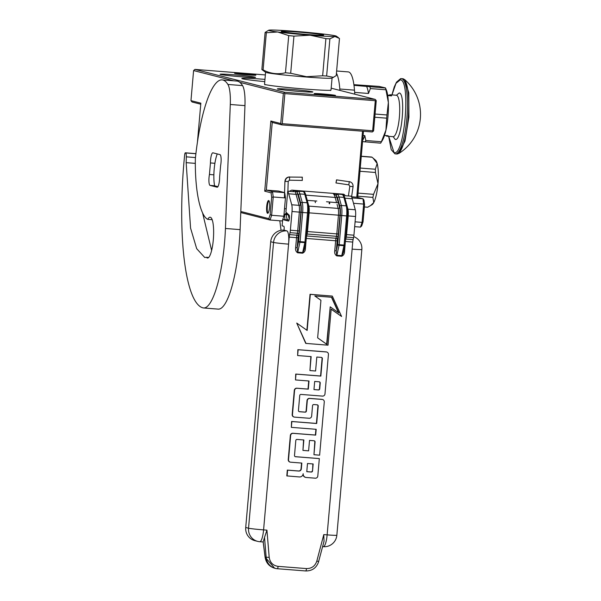 <?xml version="1.0" encoding="UTF-8"?>
<svg xmlns="http://www.w3.org/2000/svg" width="601" height="601" viewBox="0 0 601 601"><rect width="100%" height="100%" fill="white"/><g stroke="black" fill="none" stroke-linecap="round" stroke-linejoin="round"><path stroke-width="0.9" d="M363.47 131.273L357.678 197.429M362.531 131.198L356.761 197.196L362.966 198.773L363.658 204.077L364.552 204.618L363.966 200.095L362.966 198.773L351.998 197.917M364.552 204.618L363.042 221.882L361.704 225.916L360.487 227.103L362.057 222.378L363.042 221.882M376.241 100.728L373.612 130.8L373.086 131.416L372.665 130.778L375.302 100.698L375.828 100.089L376.241 100.728M284.574 192.598L278.548 191.058L266.326 190.104L272.245 122.424L281.846 124.873L372.274 131.965L373.086 131.416M353.501 203.281L363.658 204.077L362.057 222.378L355.093 221.829M331.174 88.174L375.129 99.375L375.828 100.089M372.665 130.778L282.237 123.686L281.433 124.234L280.735 123.521L283.364 93.44L284.175 92.9L284.866 93.606L375.302 100.698M281.846 124.873L281.433 124.234M356.761 197.196L351.608 196.79M360.487 227.103L354.673 226.645M284.829 193.214L285.445 197.939L283.845 216.24L282.282 220.965L270.059 220.011L268.827 218.629L240.813 211.492M240.776 212.544L270.059 220.011L271.629 215.286L273.23 196.985L271.682 197.338L270.172 214.595L268.827 218.629M233.789 80.812L193.597 70.565L190.96 100.645L192.072 101.997L200.749 104.206M193.597 70.565L194.927 69.408L265.349 74.93M194.927 69.408L284.694 92.284L375.129 99.375M322.429 93.921A10.698 0.413 -175 0 1 335.493 95.469A10.698 0.413 -175 0 1 327.229 95.146A10.698 0.413 -175 0 1 314.173 93.606A10.698 0.413 -175 0 1 322.429 93.921M247.62 74.862A10.698 0.413 5 0 0 255.883 75.185A10.698 0.413 5 0 0 242.827 73.638A10.698 0.413 5 0 0 234.563 73.314A10.698 0.413 5 0 0 247.62 74.862M299.11 91.427A17.812 0.684 5 0 0 312.866 91.968A17.812 0.684 5 0 0 291.124 89.391A17.812 0.684 5 0 0 277.369 88.858A17.812 0.684 5 0 0 299.11 91.427M241.805 76.83A17.812 0.684 5 0 0 255.553 77.364A17.812 0.684 5 0 0 233.812 74.794A17.812 0.684 5 0 0 220.064 74.261A17.812 0.684 5 0 0 241.805 76.83M264.763 81.638A30.591 1.172 -175 0 1 242.631 78.829A30.591 1.172 -175 0 1 241.842 78.491A30.591 1.172 -175 0 1 264.958 79.37M284.694 92.284L284.175 92.9M282.237 123.686L284.866 93.606M272.245 122.424L270.856 121.004L280.735 123.521M284.574 192.628L272.538 191.681L266.326 190.104L264.71 191.186L270.856 121.004M190.96 100.645L200.847 103.162L197.436 142.076M283.845 216.24L271.629 215.286L270.172 214.595M283.364 93.44L239.822 82.345M285.445 197.939L273.23 196.985L272.538 191.681L271.089 192.808L271.682 197.338M271.089 192.808L264.71 191.186M269.564 207.285A6.423 1.465 94.5 0 1 267.625 213.317A6.423 1.465 94.5 0 1 266.686 206.549A6.423 1.465 94.5 0 1 268.632 200.516A6.423 1.465 94.5 0 1 269.564 207.285M269.225 201.245L268.745 201.32L269.12 200.982M269.12 201.192C267.475 200.411 266.408 212.656 268.114 212.724L268.331 212.701M263.223 541.959L265.146 557.157L274.627 568.215L275.303 568.388A12.591 12.245 -75.7 0 1 266.183 557.42L264.523 537.429L266.934 530.15L263.584 529.887A12.591 2.87 94.5 0 1 259.775 541.719A12.591 2.87 94.5 0 1 259.662 541.704A12.591 12.245 104.3 0 1 257.649 541.366L254.832 540.652A12.591 12.245 -75.7 0 1 245.719 527.49L248.536 528.211A12.591 12.245 104.3 0 0 257.649 541.366A12.591 12.591 0 0 0 259.775 541.719L263.17 541.982M293.859 190.427L296.804 191.922L298.028 191.073L293.859 190.427A25.182 5.747 94.5 0 1 296.045 194.371L299.073 205.347A7.558 1.72 94.5 0 1 299.351 212.078L297.713 230.776A5.033 1.149 94.5 0 1 297.337 233.248L296.902 235.194L289.569 234.623A5.033 1.149 -85.5 0 0 289.201 237.087L263.584 529.887A12.591 0.481 5 0 1 248.536 528.211L273.538 242.458A12.591 12.245 -75.7 0 1 286.857 230.882A12.591 2.87 94.5 0 1 288.585 244.141A12.591 0.481 -175 0 1 273.538 242.458L270.713 241.737L245.719 527.49M270.713 241.737A12.591 12.245 -75.7 0 1 284.033 230.168L284.145 228.913A2.517 0.571 94.5 0 0 283.8 226.261L282.102 225.833L282.62 219.943M292.018 211.499L300.853 212.243L299.215 230.949L290.381 230.206L292.018 211.499A7.558 1.72 -85.5 0 0 291.74 204.776L288.713 193.792A25.182 5.747 -85.5 0 0 287.729 191.208L293.836 191.689A25.182 5.747 -85.5 0 0 292.071 190.156L343.396 194.183A25.182 5.747 -85.5 0 1 345.162 195.716L351.277 196.196A25.182 5.747 94.5 0 1 352.261 198.773L344.929 198.202A25.182 5.747 -85.5 0 0 342.743 194.258L342.134 194.318L342.578 194.769A1.262 1.21 -50.6 0 1 343.231 195.032L342.57 194.619A1.262 1.247 112 0 0 342.209 194.536L332.969 193.492L336.32 195.528A26.128 5.965 94.5 0 1 336.613 196.482L339.633 207.465A8.812 2.013 94.5 0 1 339.956 215.308L338.318 234.014A6.295 1.435 94.5 0 1 337.86 237.102L337.416 239.048A3.779 0.864 -85.5 0 0 337.138 240.896L336.275 250.835L334.765 250.67C334.374 253.036 335.042 254.771 336.77 255.868L341.661 256.251C343.562 255.44 344.523 253.832 344.546 251.436L343.659 251.383M318.628 561.537L324.029 541.276L323.781 534.605L327.132 534.867L352.742 242.075A5.033 1.149 -85.5 0 1 353.118 239.604L353.553 237.658A5.033 1.149 -85.5 0 0 353.921 235.186L355.559 216.488A7.558 1.72 -85.5 0 0 355.281 209.757L352.261 198.773M286.857 230.882L284.033 230.168M289.569 234.623L290.005 232.67A5.033 1.149 94.5 0 0 290.381 230.206M282.74 219.583L288.465 221.048A3.02 0.691 -85.5 0 0 288.495 221.048A3.02 0.691 -85.5 0 0 289.397 218.358A3.02 0.691 -85.5 0 0 289.089 215.083L285.903 212.123L287.729 191.208M302.957 474.692A3.508 3.411 104.3 0 0 305.571 477.352M301.552 463.048L301.048 468.803A2.374 2.306 104.3 0 1 298.539 470.981L287.316 470.102L286.812 475.909L299.471 476.954A3.508 3.411 104.3 0 0 303.174 473.731A3.508 3.411 104.3 0 0 306.277 477.487L315.292 478.193A2.374 2.306 104.3 0 0 317.801 476.015L319.326 458.593L295.542 456.73A1.179 1.149 -75.7 0 1 294.498 455.468L295.805 440.518A1.179 1.149 -75.7 0 1 297.052 439.436L303.858 439.97L302.942 450.404L308.606 450.848L309.515 440.413L314.038 440.766A1.179 1.149 -75.7 0 1 315.074 442.028L313.962 454.724L319.627 455.167L324.277 401.971A2.374 2.306 104.3 0 0 322.181 399.432L309.808 398.463A2.374 2.306 104.3 0 0 307.299 400.642L306.382 411.076A1.179 1.149 -75.7 0 1 305.135 412.158L299.478 411.715A1.179 1.149 -75.7 0 1 298.434 410.453L299.741 395.503A1.179 1.149 -75.7 0 1 300.988 394.421L322.474 396.104A2.374 2.306 104.3 0 0 324.983 393.925L328.431 354.492A2.374 2.306 104.3 0 0 326.335 351.953L298.141 349.737L297.63 355.544L311.153 356.603L309.928 370.562L315.593 371.005L316.81 357.047L321.325 357.4A1.179 1.149 -75.7 0 1 322.369 358.662L320.844 376.083L296 374.13L295.497 379.937L309.019 380.996L308.305 389.147L297.082 388.269A2.374 2.306 104.3 0 0 294.573 390.447L292.462 414.577A2.374 2.306 104.3 0 0 294.558 417.117L309.139 418.258A2.374 2.306 104.3 0 0 311.649 416.08L312.558 405.637A1.179 1.149 -75.7 0 1 313.805 404.556L317.178 404.819A1.179 1.149 -75.7 0 1 318.222 406.088L316.697 423.502L291.853 421.549L291.35 427.356L316.186 429.309L315.683 435.109L293.138 433.344A2.374 2.306 104.3 0 0 290.636 435.522L288.525 459.645A2.374 2.306 104.3 0 0 290.621 462.192L301.837 463.07L301.326 468.878A2.374 2.306 -75.7 0 1 298.817 471.056L287.601 470.177L287.09 475.977M315.901 429.287L315.397 435.041L292.86 433.268A2.374 2.306 104.3 0 0 290.351 435.455L288.24 459.577A2.374 2.306 104.3 0 0 290.095 462.086M317.223 404.826A1.179 1.149 104.3 0 1 317.937 406.013L316.411 423.427L291.575 421.481L291.35 427.356M308.726 380.974L308.02 389.08L296.804 388.201A2.374 2.306 104.3 0 0 294.295 390.38L292.184 414.502A2.374 2.306 104.3 0 0 294.039 417.011M321.37 357.407A1.179 1.149 104.3 0 1 322.083 358.594L320.566 376.008L295.722 374.062L295.497 379.937M310.867 356.581L309.928 370.562M326.576 351.983A2.374 2.306 104.3 0 0 326.058 351.878L297.856 349.669L297.63 355.544M322.421 399.462A2.374 2.306 104.3 0 0 321.903 399.357L309.523 398.388A2.374 2.306 104.3 0 0 307.013 400.567L306.104 411.009A1.179 1.149 104.3 0 1 304.857 412.091L299.193 411.647M314.083 440.773A1.179 1.149 104.3 0 1 314.796 441.96L313.962 454.724M303.573 439.947L302.942 450.404M319.326 458.593L295.256 456.655M296.729 323.06L305.736 343.389L328.018 345.184L331.174 309.109L341.601 316.487L332.315 296.09L310.319 294.362L307.156 330.437L296.729 323.06L306.022 343.464M332.315 296.09L310.033 294.287L306.886 330.25M331.166 309.23L341.601 316.487M297.668 252.803L297.164 247.77L295.662 247.597C295.271 249.971 295.94 251.706 297.668 252.803L302.558 253.186C304.452 252.367 305.413 250.76 305.436 248.363L304.549 248.318M323.781 534.605L316.825 561.056C315.112 566.097 311.664 568.606 306.472 568.584L278.098 566.36C272.974 565.571 270.007 562.559 269.195 557.315L266.934 530.15M286.264 214.655A11.329 2.584 -85.5 0 0 287.917 219.831L282.74 219.568M333.067 193.499L342.63 194.243M292.071 190.156A25.182 5.747 -85.5 0 0 291.282 190.329L289.727 191.095A17.624 4.019 -85.5 0 0 289.359 191.336M293.957 190.427L303.52 191.178L303.032 191.253L303.467 191.704A1.262 1.21 -50.6 0 1 304.129 191.967L303.467 191.554A1.262 1.247 112 0 0 303.107 191.471L298.584 191.321A1.262 1.21 -50.6 0 0 297.217 192.463A26.128 5.965 94.5 0 1 297.503 193.417L300.53 204.393A8.812 2.013 94.5 0 1 300.853 212.243M303.783 191.719L303.52 191.178M324.022 541.276L323.744 542.079M264.523 537.429L263.208 541.839M305.841 242.391L304.286 249.498L302.558 253.186M344.944 245.456L343.396 252.563L341.661 256.251M336.77 255.868L336.275 250.835L337.687 244.539A1.262 0.654 12.7 0 0 339.099 245.321L343.99 245.704A1.262 0.654 12.7 0 0 345.027 245.291A1.262 0.654 12.7 0 0 345.027 245.133M284.664 214.527A17.624 4.019 -85.5 0 0 284.964 219.748M342.886 194.784L342.743 194.258M296.804 191.922L298.434 194.889A1.262 1.037 -15.4 0 1 299.891 193.935A17.624 4.019 -85.5 0 0 298.584 191.321M313.962 389.591L314.676 381.44L319.191 381.8A1.179 1.149 -75.7 0 1 320.235 383.062L319.724 388.862A1.179 1.149 -75.7 0 1 318.477 389.951L313.962 389.591M306.78 471.68L307.494 463.514L313.159 463.957L312.543 470.951A1.179 1.149 -75.7 0 1 311.295 472.033L306.78 471.68M314.789 295.947L320.934 300.282L317.644 337.852L326.914 344.411L330.204 306.841L338.874 312.971L331.722 297.27L314.789 295.947M347.566 215.977L345.049 245.125L344.08 245.088L341.751 255.635L336.868 255.252L339.189 244.705L337.687 244.539L340.241 215.383A10.074 2.299 -85.5 0 0 339.873 206.413L337.544 197.954L336.32 195.528A1.262 1.21 -50.6 0 1 337.687 194.386L337.138 194.138L335.906 194.994M290.005 232.67L297.337 233.248A1.262 0.654 -167.3 0 1 298.75 234.029L298.314 235.983A1.262 0.654 -167.3 0 0 296.902 235.194A5.033 1.149 -85.5 0 0 296.533 237.665L298.036 237.831L297.164 247.77L298.584 241.474A1.262 0.654 12.7 0 0 299.997 242.256L304.88 242.639A1.262 0.654 12.7 0 0 305.924 242.226A1.262 0.654 12.7 0 0 305.924 242.068L304.977 242.023L302.649 252.57L297.758 252.187L300.087 241.64L304.977 242.023L307.524 212.867L302.641 212.484A11.329 2.584 -85.5 0 0 302.22 202.394L299.891 193.935L304.782 194.318L307.111 202.777A11.329 2.584 94.5 0 1 307.524 212.867L308.501 212.904L305.917 242.045M313.97 389.546L318.199 389.876A1.179 1.149 104.3 0 0 319.447 388.794L319.95 382.987A1.179 1.149 104.3 0 0 319.236 381.8M312.873 463.934L312.543 470.951M306.788 471.627L311.017 471.958A1.179 1.149 104.3 0 0 312.265 470.876M331.467 297.255L338.506 312.715M326.644 344.215L330.204 306.841M336.658 179.992L335.967 182.952L336.537 179.849L349.121 181.712M335.967 182.952L348.835 184.853L349.82 186.242L353.042 186.701M287.413 214.745L289.028 215.03M284.431 214.512L286.685 212.852M288.292 214.812L289.269 219.29M284.671 214.534L287.548 213.655M286.196 208.757L284.506 208.682M287.894 191.223L288.202 181.442L285.205 181.397A4.425 4.305 -75.7 0 1 289.659 177.062L289.442 180.195L302.318 180.443L302.235 177.31M336.282 36.135A33.994 1.307 -175 0 0 327.252 34.535A33.994 1.307 -175 0 0 294.866 31.32A33.994 1.307 5 0 0 270.104 30.05A33.994 1.307 5 0 0 268.707 30.223L265.116 32.409L261.871 69.566L265.657 72.308A33.363 1.277 5 0 0 306.307 77.026A33.363 1.277 -175 0 0 331.977 78.107L336.222 75.613L339.475 38.456L334.87 36.473A33.994 1.307 -175 0 1 310.108 35.204L325.9 38.629A37.773 1.45 -175 0 0 329.889 38.832L334.87 36.473A33.994 1.307 -175 0 0 336.282 36.135L338.476 37.668M265.582 72.255L264.538 84.245A33.363 1.277 5 0 0 264.553 84.298A33.363 1.277 5 0 0 305.255 89.061A33.363 1.277 -175 0 0 330.978 90.105A33.363 1.277 -175 0 0 331.008 90.06L332.06 78.07M329.889 38.832L326.636 75.989A37.773 1.45 -175 0 1 322.647 75.786L325.9 38.629M326.636 75.989L333.57 77.371M268.707 30.223A33.994 1.307 5 0 0 277.722 31.996A33.994 1.307 5 0 0 310.108 35.204L293.942 36.12A37.773 1.45 5 0 1 288.72 35.602L277.722 31.996L266.348 32.724A37.773 1.45 5 0 1 265.116 32.409M281.831 31.643A21.275 0.819 -175 0 1 281.306 31.44A21.275 0.819 -175 0 1 299.719 32.206A21.275 0.819 -175 0 1 323.143 34.881A21.275 0.819 -175 0 1 323.661 35.143A21.275 0.819 -175 0 1 304.444 34.249A21.275 0.819 -175 0 1 281.831 31.643M261.871 69.566A37.773 1.45 5 0 0 263.095 69.881C270.262 73.698 277.722 74.659 285.467 72.759A37.773 1.45 5 0 0 290.689 73.277L306.48 76.703L322.647 75.786M290.689 73.277L293.942 36.12M263.095 69.881L266.348 32.724M285.467 72.759L288.72 35.602M210.455 162.946L209.441 174.485A7.558 1.72 -85.5 0 0 210.08 185.409L217.134 187.204A7.558 1.72 -85.5 0 0 217.201 187.211A7.558 1.72 -85.5 0 0 219.485 180.112A7.558 1.72 -85.5 0 0 219.605 177.077L220.62 165.538A7.558 1.72 -85.5 0 0 221.018 162.571A7.558 1.72 -85.5 0 0 219.989 154.615L212.927 152.819A7.558 1.72 -85.5 0 0 212.859 152.812A7.558 1.72 -85.5 0 0 210.455 162.946L214.895 163.299M195.317 163.374L186.16 162.653L186.31 156.846A5.033 1.149 -85.5 0 0 185.619 152.924L185.446 152.819A2.517 0.571 -85.5 0 0 185.386 152.804A2.517 0.571 -85.5 0 0 184.635 155.043A138.493 31.598 -85.5 0 0 202.973 307.87A69.243 15.799 -85.5 0 0 203.589 307.975A69.243 15.799 -85.5 0 0 224.526 242.902A69.243 15.799 -85.5 0 0 225.443 228.478L230.296 104.484A25.182 5.747 -85.5 0 0 227.899 84.456A90.398 20.629 -85.5 0 0 222.1 79.895A90.398 20.629 -85.5 0 0 195.355 158.634C194.799 191.561 200.441 215.879 207.728 219.35L212.168 219.703L207.728 219.35A21.659 4.943 -85.5 0 1 210.132 217.209A21.659 4.943 -85.5 0 1 213.287 240.039A19.134 4.365 -85.5 0 1 207.503 258.024A19.134 4.365 -85.5 0 1 206.428 257.281L208.682 257.461M203.589 307.975L218.253 309.124A69.243 15.799 -85.5 0 0 239.19 244.051A69.243 15.799 -85.5 0 0 240.107 229.627L244.96 105.633A25.182 5.747 94.5 0 0 242.564 85.605A90.398 20.629 -85.5 0 0 236.764 81.045L222.1 79.895M202.687 213.385L211.627 250.489M206.428 257.281L204.753 257.513L196.685 248.679L190.577 228.147L186.16 162.653M209.441 174.485L213.866 174.831M217.246 153.924A20.141 4.598 -85.5 0 0 214.181 169.151A20.141 4.598 -85.5 0 0 214.625 185.852L217.908 186.693M363.102 135.473L364.807 135.608L365.821 140.514L381.387 141.738A31.094 7.099 94.5 0 1 380.621 143.173L380.651 143.136M374.799 117.24L386.691 118.172L385.947 130.101L381.387 141.738M375.077 114.04L386.969 114.971L388.359 102.531A27.699 6.318 94.5 0 1 385.947 130.101A27.699 6.318 94.5 0 1 382.349 140.386L380.636 143.158M354.635 92.389L368.496 93.478L370.366 88.565L385.932 89.789L388.359 102.531A27.699 6.318 94.5 0 0 386.308 89.91L385.474 87.919M353.981 85.342L385.451 88.031A31.094 7.099 94.5 0 1 385.932 89.789M353.891 84.666L379.111 86.416L385.474 87.911M362.561 141.596L380.621 143.173M362.681 140.228A28.961 6.611 -85.5 0 0 364.807 135.608M365.055 141.956A31.094 7.099 -85.5 0 0 365.821 140.514M386.691 118.172A31.094 7.099 -85.5 0 0 386.969 114.971M370.366 88.565A31.094 7.099 -85.5 0 0 369.878 86.814M368.496 93.478A28.961 6.611 -85.5 0 0 366.527 86.326M332.946 88.625L331.865 88.355L332.954 88.632M279.803 220.77L281.043 230.303M339.903 90.398L339.805 89.008A40.29 9.195 -85.5 0 0 336.432 73.224M354.77 94.192L354.47 90.158A40.29 9.195 -85.5 0 0 348.257 71.91L336.628 70.993M388.682 95.491L389.591 95.544L388.682 95.491M388.073 95.401L390.447 95.649M404.698 79.617A46.082 46.082 0 0 1 398.914 153.413L405.014 141.062L408.92 117.075L408.8 92.772L404.698 79.625L403.166 78.784L400.672 78.611L396.51 82.134L394.241 87.01L391.912 94.905M388.712 136.329L393.993 152.496C404.353 157.439 411.107 80.249 400.349 79.805L396.014 83.299L391.965 94.905M396.397 95.258L399.199 92.967C406.058 93.253 401.753 142.49 395.142 139.342L393.152 136.675M387.66 95.123L389.117 95.236A20.772 4.74 94.5 0 1 390.237 94.77A20.772 4.74 94.5 0 1 390.425 94.8A20.772 4.74 94.5 0 1 391.604 95.875L389.117 95.236M384.497 135.443L388.118 135.728A20.772 4.74 94.5 0 1 386.991 136.194A20.772 4.74 94.5 0 1 386.804 136.164A20.772 4.74 94.5 0 1 385.955 135.556M387.728 95.567L391.604 95.875M388.464 95.454L388.975 95.506M389.809 95.634L390.552 95.664M389.576 95.529L390.387 95.574M361.269 156.38L372.027 157.222L375.512 160.174A22.665 5.169 94.5 0 1 377.165 163.502A22.665 5.169 94.5 0 1 377.999 183.688A22.665 5.169 94.5 0 1 373.747 202.575A22.665 5.169 94.5 0 1 372.019 204.746L367.647 207.225L364.349 206.962L367.459 207.225A25.182 5.747 -85.5 0 0 367.647 207.225M372.027 157.222A25.182 5.747 -85.5 0 0 371.621 157.056A25.182 5.747 -85.5 0 0 371.395 157.019L361.284 156.222M373.078 158.086L377.165 163.502L375.332 169.234A25.182 5.747 94.5 0 1 375.467 172.487L377.999 183.688L373.552 194.341A25.182 5.747 94.5 0 1 372.868 197.383L373.747 202.575L370.299 205.805M357.783 196.204L372.868 197.383M358.053 193.124L373.552 194.341M359.969 171.27L375.467 172.487M360.247 168.055L375.332 169.234M277.361 568.726L305.691 570.95A2.517 0.571 -85.5 0 0 305.714 570.95L277.339 568.726A12.591 12.245 -75.7 0 1 275.303 568.388L277.339 568.726A2.517 0.571 -85.5 0 0 277.339 568.726A2.517 0.571 -85.5 0 0 278.098 566.36M352.126 249.122A12.591 0.481 5 0 0 361.847 249.498L336.845 535.251A12.591 0.481 5 0 1 327.132 534.867A12.591 2.87 94.5 0 1 323.323 546.7A12.591 2.87 94.5 0 1 323.21 546.685M337.071 204.393L338.175 208.419A7.558 1.72 94.5 0 1 338.453 215.143L336.815 233.849A5.033 1.149 94.5 0 1 336.447 236.313L336.004 238.259A5.033 1.149 -85.5 0 0 335.636 240.731L334.765 250.67M337.138 240.896L306.307 238.432A5.033 1.149 94.5 0 1 306.675 235.96L307.119 234.014A5.033 1.149 -85.5 0 0 307.487 231.543L306.871 231.505M305.436 248.363L306.262 238.424M289.201 237.087L296.533 237.665L295.662 247.597M352.742 242.075L345.41 241.497A5.033 1.149 94.5 0 1 345.785 239.033L346.221 237.079A5.033 1.149 -85.5 0 0 346.589 234.615L348.227 215.909A7.558 1.72 -85.5 0 0 347.949 209.186L344.929 198.202A1.262 1.037 -15.4 0 1 344.891 198.195M344.546 251.436L345.372 241.497M287.917 219.831L289.126 219.921M297.503 193.417A1.262 1.037 164.6 0 1 296.045 194.371L288.713 193.792M332.969 193.492A25.182 5.747 94.5 0 1 335.155 197.436L305.826 195.137A25.182 5.747 -85.5 0 0 303.64 191.193M355.281 209.757L347.949 209.186A1.262 1.037 -15.4 0 1 347.633 209.118M355.559 216.488L348.227 215.909M353.921 235.186L345.973 234.57M353.553 237.658L346.221 237.079A1.262 0.654 12.7 0 0 345.755 237.102M353.118 239.604L345.785 239.033A1.262 0.654 12.7 0 0 345.59 239.025M300.53 204.393A1.262 1.037 164.6 0 1 299.073 205.347L291.74 204.776M337.416 239.048A1.262 0.654 -167.3 0 0 336.004 238.259L306.675 235.96A1.262 0.654 12.7 0 0 306.48 235.953M265.161 557.277L269.195 557.315M316.825 561.056L318.695 561.552C316.569 567.847 312.242 570.98 305.714 570.95A2.517 0.571 -85.5 0 0 306.472 568.584M334.216 193.89L334.802 193.74M342.773 194.559L342.134 194.318M295.114 190.825L295.7 190.675M303.67 191.494L303.032 191.253M339.633 207.465A1.262 1.037 164.6 0 1 338.175 208.419L308.846 206.113L305.826 195.137A1.262 1.037 -15.4 0 1 305.789 195.13M336.613 196.482A1.262 1.037 164.6 0 1 335.155 197.436L336.59 202.65M298.314 235.983A3.779 0.864 -85.5 0 0 298.036 237.831M299.215 230.949A6.295 1.435 94.5 0 1 298.75 234.029M337.86 237.102A1.262 0.654 -167.3 0 0 336.447 236.313L307.119 234.014A1.262 0.654 12.7 0 0 306.653 234.029M301.131 212.318L302.641 212.484L300.087 241.64L298.584 241.474L301.131 212.318A10.074 2.299 -85.5 0 0 300.763 203.348A1.262 1.037 -15.4 0 1 302.22 202.394L307.111 202.777A1.262 1.037 164.6 0 1 308.095 203.919A10.074 2.299 94.5 0 1 308.463 212.889M300.763 203.348L298.434 194.889M339.873 206.413A1.262 1.037 -15.4 0 1 341.33 205.459L346.214 205.843A1.262 1.037 164.6 0 1 347.205 206.984A10.074 2.299 94.5 0 1 347.573 215.962L346.634 215.932L344.08 245.088L339.189 244.705L341.744 215.549A11.329 2.584 -85.5 0 0 341.33 205.459L339.002 197L343.885 197.383L346.214 205.843A11.329 2.584 94.5 0 1 346.634 215.932L340.241 215.383M342.578 194.769A17.624 4.019 94.5 0 1 343.885 197.383A1.262 1.037 164.6 0 1 344.876 198.525M337.544 197.954A1.262 1.037 -15.4 0 1 339.002 197A17.624 4.019 -85.5 0 0 337.687 194.386M303.467 191.704A17.624 4.019 94.5 0 1 304.782 194.318A1.262 1.037 164.6 0 1 305.766 195.46M339.956 215.308L309.124 212.844A7.558 1.72 -85.5 0 0 308.846 206.113A1.262 1.037 -15.4 0 1 308.531 206.053M309.124 212.844L307.487 231.543L338.318 234.014M329.686 203.799C329.686 201.643 329.506 201.583 329.138 203.626M348.835 184.853L349.279 181.607C351.931 182.253 353.193 183.951 353.057 186.708L351.6 196.85M315.382 202.68L315.052 200.944L316.817 201.042M285.205 181.397L284.927 181.337C285.272 178.61 286.797 177.137 289.509 176.919L289.351 177.07M289.659 177.062L302.386 177.175M240.107 229.627L225.443 228.478M186.31 156.846L195.468 157.567M227.899 84.456L242.564 85.605M230.296 104.484L244.96 105.633M185.446 152.819L195.903 153.646L185.386 152.804M185.619 152.924L195.896 153.728M210.08 185.409L214.602 185.762M339.805 89.008L354.47 90.158M398.914 153.413L396.72 154.006A37.773 8.617 -85.5 0 0 408.207 117.766A37.773 8.617 -85.5 0 0 402.963 78.754A37.773 8.617 -85.5 0 0 402.625 78.693M395.105 153.848A37.773 8.617 -85.5 0 0 395.435 153.901A37.773 8.617 -85.5 0 0 406.922 117.668A37.773 8.617 -85.5 0 0 401.678 78.648A37.773 8.617 -85.5 0 0 401.348 78.596M396.164 95.251A20.772 4.74 94.5 0 1 396.352 95.251A20.772 4.74 94.5 0 1 396.532 95.281A20.772 4.74 94.5 0 1 399.417 116.744A20.772 4.74 94.5 0 1 393.099 136.675L393.64 136.818M288.841 214.857L284.003 214.482M361.847 249.498A12.591 12.591 0 0 0 353.749 236.621M322.617 546.647L323.323 546.7A12.591 12.591 0 0 0 336.845 535.251M263.155 541.907L265.094 557.225C266.055 562.852 269.233 566.518 274.627 568.215M304.286 249.498L305.924 242.226A1.262 1.262 0 0 0 305.947 242.06L308.501 212.904L308.088 203.491L305.759 195.032L304.129 191.967M343.389 252.563L345.027 245.291A1.262 1.262 0 0 0 345.049 245.125L347.603 215.969L347.19 206.556L344.861 198.097L343.231 195.032M326.508 201.748L338.348 202.792M349.82 186.242L348.415 195.971M307.224 200.351L315.052 200.944M284.408 197.864L284.927 181.337M288.202 181.442L289.442 180.195M265.011 84.839L264.553 84.298M330.437 90.563L330.978 90.105M396.72 154.006L394.902 153.818L391.228 149.687L388.667 136.322M390.237 94.77L396.818 95.289M393.099 136.675L386.991 136.194"/></g></svg>
